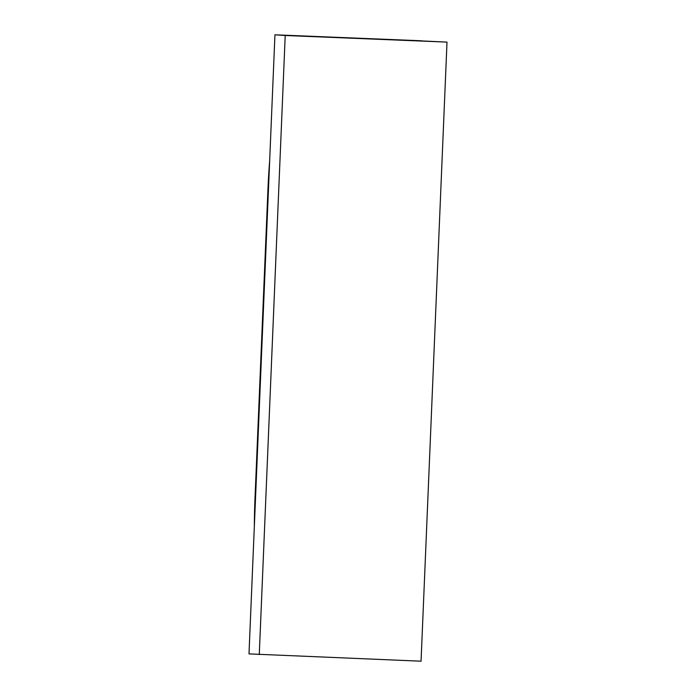 <?xml version="1.0" encoding="UTF-8"?>
<svg xmlns="http://www.w3.org/2000/svg" width="696" height="696" viewBox="0 0 696 696"><rect width="100%" height="100%" fill="white"/><g stroke="black" fill="none" stroke-linecap="round" stroke-linejoin="round"><path stroke-width="1.04" d="M401.035 39.95L447.006 42.108L421.054 661.2L248.994 653.892L274.946 34.8L400.792 39.942M259.269 654.588L285.212 35.496L447.006 42.108M285.212 35.496L274.946 34.8M269.665 160.654A154.912 30.876 -87.7 0 0 267.977 188.729L255.006 498.275A154.912 30.876 -87.7 0 0 254.336 526.42M289.928 35.409L310.312 36.244M421.567 40.786L401.261 39.959"/></g></svg>
